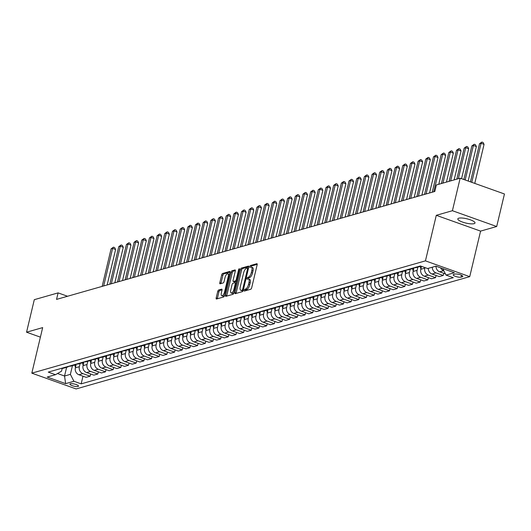 <?xml version="1.0" encoding="UTF-8"?>
<svg xmlns="http://www.w3.org/2000/svg" width="531" height="531" viewBox="0 0 531 531"><rect width="100%" height="100%" fill="white"/><g stroke="black" fill="none" stroke-linecap="round" stroke-linejoin="round"><path stroke-width="0.8" d="M244.154 290.298A0.949 0.372 -70.4 0 0 244.253 291.068A0.949 0.372 -70.4 0 0 244.36 291.068L250.765 289.242A1.354 0.531 -70.4 0 0 251.674 287.795L257.15 264.803A1.354 0.531 -70.4 0 0 256.997 263.701A1.354 0.531 -70.4 0 0 256.851 263.701L250.446 265.527A0.949 0.372 -70.4 0 0 249.809 266.542A0.949 0.372 -70.4 0 0 249.915 267.312A0.949 0.372 -70.4 0 0 250.021 267.312L250.851 267.08A4.334 1.693 -70.4 0 1 251.329 267.08A4.334 1.693 -70.4 0 1 251.8 270.618L251.349 272.529A4.334 1.693 -70.4 0 1 248.442 277.169L247.619 277.401A0.949 0.372 -70.4 0 0 246.981 278.417A0.949 0.372 -70.4 0 0 247.081 279.193A0.949 0.372 -70.4 0 0 247.187 279.193L248.017 278.954A4.334 1.693 -70.4 0 1 248.501 278.961A4.334 1.693 -70.4 0 1 248.973 282.492L248.515 284.41A4.334 1.693 -70.4 0 1 245.614 289.043L244.784 289.282A0.949 0.372 -70.4 0 0 244.154 290.298M248.501 278.961L249.696 279.386A4.334 1.693 -70.4 0 1 250.174 282.917L249.716 284.835A4.334 1.693 -70.4 0 1 246.809 289.475L245.986 289.707A0.949 0.372 -70.4 0 0 245.349 290.722A0.949 0.372 -70.4 0 0 245.335 290.796M257.216 264.365L251.641 265.951A0.949 0.372 -70.4 0 0 251.01 266.967A0.949 0.372 -70.4 0 0 250.99 267.047M251.329 267.08L252.53 267.505A4.334 1.693 -70.4 0 1 253.002 271.042L252.544 272.954A4.334 1.693 -70.4 0 1 249.643 277.594L248.813 277.832A0.949 0.372 -70.4 0 0 248.176 278.848A0.949 0.372 -70.4 0 0 248.163 278.928M474.083 223.664A8.835 2.19 -166.6 0 0 475.013 222.98A8.835 2.19 -166.6 0 0 468.687 219.276A8.835 2.19 -166.6 0 0 458.757 218.201A8.835 2.19 -166.6 0 0 457.822 218.885A8.835 2.19 -166.6 0 0 464.154 222.595A8.835 2.19 -166.6 0 0 474.083 223.664M78.03 386.475A4.421 1.095 -166.6 0 0 78.495 386.13A4.421 1.095 -166.6 0 0 75.329 384.278A4.421 1.095 -166.6 0 0 70.371 383.74A4.421 1.095 -166.6 0 0 69.9 384.086A4.421 1.095 -166.6 0 0 73.066 385.937A4.421 1.095 -166.6 0 0 78.03 386.475M218.646 290.012A1.354 0.531 -70.4 0 0 217.737 291.466L216.197 297.911A1.354 0.531 -70.4 0 0 216.349 299.019A1.354 0.531 -70.4 0 0 216.495 299.019L223.611 296.988A1.354 0.531 -70.4 0 0 224.52 295.541L229.996 272.549A1.354 0.531 -70.4 0 0 229.843 271.447A1.354 0.531 -70.4 0 0 229.697 271.447L222.582 273.472A1.354 0.531 -70.4 0 0 221.679 274.925L219.821 282.718A1.354 0.531 -70.4 0 0 219.967 283.82A1.354 0.531 -70.4 0 0 220.119 283.82L223.159 282.95A1.354 0.531 -70.4 0 0 224.069 281.503L224.991 277.64A3.624 1.414 -70.4 0 1 227.819 273.764A3.624 1.414 -70.4 0 1 228.217 276.717L224.606 291.851A3.624 1.414 -70.4 0 1 221.779 295.727A3.624 1.414 -70.4 0 1 221.387 292.773L221.985 290.251A1.354 0.531 -70.4 0 0 221.839 289.149A1.354 0.531 -70.4 0 0 221.686 289.143L218.646 290.012L219.841 290.444A1.354 0.531 -70.4 0 0 218.931 291.891L217.398 298.342A1.354 0.531 -70.4 0 0 217.325 298.78M42.672 327.607L26.55 332.207L34.303 299.676L58.098 292.886L56.545 299.398L434.816 191.479L436.363 184.974L460.158 178.19L452.412 210.714L436.29 215.314L425.444 260.86L31.82 373.154L42.672 327.607M234.948 292.568A1.354 0.531 -70.4 0 0 235.094 293.67A1.354 0.531 -70.4 0 0 235.246 293.67L242.355 291.645A1.354 0.531 -70.4 0 0 243.264 290.191L248.74 267.206A1.354 0.531 -70.4 0 0 248.594 266.097A1.354 0.531 -70.4 0 0 248.442 266.097L241.326 268.128A1.354 0.531 -70.4 0 0 240.424 269.575L234.948 292.568L236.142 292.993A1.354 0.531 -70.4 0 0 236.076 293.437M232.983 294.313L225.867 296.344A1.354 0.531 -70.4 0 1 225.721 296.344A1.354 0.531 -70.4 0 1 225.569 295.243L231.051 272.25A1.354 0.531 -70.4 0 1 231.954 270.803L235.001 269.934A1.354 0.531 -70.4 0 1 235.153 269.934A1.354 0.531 -70.4 0 1 235.299 271.036L233.076 280.361A1.354 0.531 -70.4 0 0 233.222 281.463A1.354 0.531 -70.4 0 0 233.375 281.463L235.392 280.892A1.354 0.531 -70.4 0 0 236.302 279.439L238.611 269.735A0.949 0.372 -70.4 0 1 239.355 268.719A0.949 0.372 -70.4 0 1 239.461 269.496L233.892 292.866A1.354 0.531 -70.4 0 1 232.983 294.313M454.961 274.102L453.607 274.487A4.281 1.062 -166.6 0 0 453.155 274.819A4.281 1.062 -166.6 0 0 456.222 276.618A4.281 1.062 -166.6 0 0 461.034 277.136L462.382 276.751A4.281 1.062 -166.6 0 0 462.833 276.419A4.281 1.062 -166.6 0 0 459.766 274.62A4.281 1.062 -166.6 0 0 454.961 274.102M425.444 260.86L469.729 276.651L76.106 388.944L31.82 373.154M82.989 376.207L81.17 383.853L453.301 277.686L446.06 275.104L454.35 272.742L435.911 266.17L427.621 268.533L420.379 265.951L48.255 372.112L55.496 374.694L61.523 371.196L62.173 368.448M81.17 383.853L73.928 381.271L65.638 383.634L47.206 377.063L55.496 374.694M436.29 215.314L480.582 231.111L496.697 226.511L452.412 210.714M496.697 226.511L504.45 193.981L460.158 178.19M26.55 332.207L40.396 337.145M480.582 231.111L469.729 276.651M67.543 296.258L58.098 292.886M66.621 367.319L64.543 376.021L70.377 374.355L72.455 365.653M90.668 374.016L90.144 376.194L86.155 377.335L78.913 374.753A5.522 4.898 -105.9 0 1 75.369 367.837L76.198 364.339M90.144 376.194L82.902 373.612A5.522 4.898 -105.9 0 1 79.358 366.702L80.128 363.463M98.341 371.826L97.823 374.003L93.834 375.145L86.593 372.563A5.522 4.898 -105.9 0 1 83.042 365.653L83.878 362.149M97.823 374.003L90.582 371.421A5.522 4.898 -105.9 0 1 87.031 364.512L87.807 361.272M106.021 369.636L105.496 371.819L101.507 372.954L94.266 370.372A5.522 4.898 -105.9 0 1 90.715 363.463L91.551 359.958M105.496 371.819L98.255 369.231A5.522 4.898 -105.9 0 1 94.71 362.321L95.48 359.082M113.694 367.445L113.176 369.629L109.18 370.764L101.939 368.182A5.522 4.898 -105.9 0 1 98.394 361.272L99.231 357.768M113.176 369.629L105.934 367.047A5.522 4.898 -105.9 0 1 102.383 360.131L103.153 356.898M121.373 365.255L120.849 367.439L116.86 368.574L109.618 365.992A5.522 4.898 -105.9 0 1 106.067 359.082L106.904 355.584M120.849 367.439L113.607 364.857A5.522 4.898 -105.9 0 1 110.063 357.94L110.833 354.708M129.046 363.065L128.529 365.248L124.533 366.383L117.291 363.801A5.522 4.898 -105.9 0 1 113.747 356.892L114.577 353.394M128.529 365.248L121.287 362.666A5.522 4.898 -105.9 0 1 117.736 355.75L118.506 352.518M136.719 360.874L136.201 363.058L132.212 364.193L124.971 361.611A5.522 4.898 -105.9 0 1 121.42 354.701L122.256 351.203M136.201 363.058L128.96 360.476A5.522 4.898 -105.9 0 1 125.416 353.56L126.186 350.327M144.399 358.69L143.881 360.868L139.885 362.003L132.644 359.421A5.522 4.898 -105.9 0 1 129.099 352.511L129.929 349.013M143.881 360.868L136.64 358.286A5.522 4.898 -105.9 0 1 133.089 351.369L133.858 348.137M152.072 356.5L151.554 358.677L147.565 359.819L140.323 357.237A5.522 4.898 -105.9 0 1 136.772 350.321L137.609 346.823M151.554 358.677L144.313 356.095A5.522 4.898 -105.9 0 1 140.768 349.186L141.538 345.947M159.751 354.31L159.234 356.487L155.238 357.628L147.996 355.047A5.522 4.898 -105.9 0 1 144.452 348.13L145.282 344.632M159.234 356.487L151.992 353.905A5.522 4.898 -105.9 0 1 148.441 346.995L149.211 343.756M167.424 352.119L166.907 354.296L162.917 355.438L155.676 352.856A5.522 4.898 -105.9 0 1 152.125 345.94L152.961 342.442M166.907 354.296L159.665 351.714A5.522 4.898 -105.9 0 1 156.114 344.805L156.891 341.566M175.104 349.929L174.58 352.106L170.59 353.248L163.349 350.666A5.522 4.898 -105.9 0 1 159.804 343.749L160.634 340.252M174.58 352.106L167.338 349.524A5.522 4.898 -105.9 0 1 163.794 342.614L164.564 339.375M182.777 347.739L182.259 349.916L178.27 351.057L171.028 348.475A5.522 4.898 -105.9 0 1 167.477 341.559L168.314 338.061M182.259 349.916L175.018 347.334A5.522 4.898 -105.9 0 1 171.467 340.424L172.236 337.185M190.456 345.548L189.932 347.725L185.943 348.867L178.701 346.285A5.522 4.898 -105.9 0 1 175.15 339.375L175.987 335.871M189.932 347.725L182.691 345.143A5.522 4.898 -105.9 0 1 179.146 338.234L179.916 334.995M198.129 343.358L197.612 345.542L193.616 346.677L186.374 344.095A5.522 4.898 -105.9 0 1 182.83 337.185L183.66 333.68M197.612 345.542L190.37 342.953A5.522 4.898 -105.9 0 1 186.819 336.043L187.589 332.811M205.809 341.167L205.285 343.351L201.295 344.486L194.054 341.904A5.522 4.898 -105.9 0 1 190.503 334.995L191.339 331.49M205.285 343.351L198.043 340.769A5.522 4.898 -105.9 0 1 194.499 333.853L195.269 330.621M213.482 338.977L212.964 341.161L208.968 342.296L201.727 339.714A5.522 4.898 -105.9 0 1 198.182 332.804L199.012 329.306M212.964 341.161L205.723 338.579A5.522 4.898 -105.9 0 1 202.172 331.663L202.942 328.43M221.155 336.787L220.637 338.97L216.648 340.105L209.406 337.524A5.522 4.898 -105.9 0 1 205.855 330.614L206.692 327.116M220.637 338.97L213.396 336.388A5.522 4.898 -105.9 0 1 209.851 329.472L210.621 326.24M228.834 334.596L228.317 336.78L224.321 337.915L217.079 335.333A5.522 4.898 -105.9 0 1 213.535 328.423L214.365 324.926M228.317 336.78L221.075 334.198A5.522 4.898 -105.9 0 1 217.524 327.282L218.294 324.049M236.507 332.413L235.99 334.59L232.001 335.731L224.759 333.143A5.522 4.898 -105.9 0 1 221.208 326.233L222.044 322.735M235.99 334.59L228.748 332.008A5.522 4.898 -105.9 0 1 225.197 325.098L225.974 321.859M244.187 330.222L243.669 332.399L239.673 333.541L232.432 330.959A5.522 4.898 -105.9 0 1 228.888 324.043L229.717 320.545M243.669 332.399L236.421 329.817A5.522 4.898 -105.9 0 1 232.877 322.908L233.647 319.669M251.86 328.032L251.342 330.209L247.353 331.351L240.112 328.769A5.522 4.898 -105.9 0 1 236.56 321.852L237.397 318.354M251.342 330.209L244.101 327.627A5.522 4.898 -105.9 0 1 240.55 320.717L241.326 317.478M259.54 325.842L259.015 328.019L255.026 329.16L247.785 326.578A5.522 4.898 -105.9 0 1 244.233 319.662L245.07 316.164M259.015 328.019L251.774 325.437A5.522 4.898 -105.9 0 1 248.229 318.527L248.999 315.288M267.212 323.651L266.695 325.828L262.706 326.97L255.457 324.388A5.522 4.898 -105.9 0 1 251.913 317.472L252.749 313.974M266.695 325.828L259.453 323.246A5.522 4.898 -105.9 0 1 255.902 316.337L256.672 313.098M274.892 321.461L274.368 323.638L270.379 324.78L263.137 322.198A5.522 4.898 -105.9 0 1 259.586 315.288L260.422 311.783M274.368 323.638L267.126 321.056A5.522 4.898 -105.9 0 1 263.582 314.146L264.352 310.907M282.565 319.27L282.047 321.447L278.052 322.589L270.81 320.007A5.522 4.898 -105.9 0 1 267.266 313.098L268.095 309.593M282.047 321.447L274.806 318.865A5.522 4.898 -105.9 0 1 271.255 311.956L272.025 308.717M290.238 317.08L289.72 319.264L285.731 320.399L278.49 317.817A5.522 4.898 -105.9 0 1 274.939 310.907L275.775 307.403M289.72 319.264L282.479 316.675A5.522 4.898 -105.9 0 1 278.934 309.765L279.704 306.533M297.918 314.89L297.4 317.073L293.404 318.208L286.163 315.626A5.522 4.898 -105.9 0 1 282.618 308.717L283.448 305.219M297.4 317.073L290.158 314.491A5.522 4.898 -105.9 0 1 286.607 307.575L287.377 304.343M305.59 312.699L305.073 314.883L301.084 316.018L293.842 313.436A5.522 4.898 -105.9 0 1 290.291 306.526L291.127 303.028M305.073 314.883L297.831 312.301A5.522 4.898 -105.9 0 1 294.287 305.385L295.057 302.152M313.27 310.509L312.752 312.693L308.757 313.828L301.515 311.246A5.522 4.898 -105.9 0 1 297.971 304.336L298.8 300.838M312.752 312.693L305.511 310.111A5.522 4.898 -105.9 0 1 301.96 303.194L302.73 299.962M320.943 308.319L320.425 310.502L316.436 311.637L309.195 309.055A5.522 4.898 -105.9 0 1 305.644 302.146L306.48 298.648M320.425 310.502L313.184 307.92A5.522 4.898 -105.9 0 1 309.633 301.004L310.409 297.772M328.623 306.135L328.105 308.312L324.109 309.454L316.868 306.865A5.522 4.898 -105.9 0 1 313.323 299.955L314.153 296.457M328.105 308.312L320.857 305.73A5.522 4.898 -105.9 0 1 317.312 298.82L318.082 295.581M336.296 303.944L335.778 306.121L331.789 307.263L324.547 304.681A5.522 4.898 -105.9 0 1 320.996 297.765L321.832 294.267M335.778 306.121L328.536 303.54A5.522 4.898 -105.9 0 1 324.985 296.63L325.762 293.391M343.975 301.754L343.451 303.931L339.462 305.073L332.22 302.491A5.522 4.898 -105.9 0 1 328.669 295.575L329.505 292.077M343.451 303.931L336.209 301.349A5.522 4.898 -105.9 0 1 332.665 294.44L333.435 291.2M351.648 299.564L351.13 301.741L347.141 302.882L339.893 300.3A5.522 4.898 -105.9 0 1 336.349 293.384L337.185 289.886M351.13 301.741L343.889 299.159A5.522 4.898 -105.9 0 1 340.338 292.249L341.108 289.01M359.328 297.373L358.803 299.55L354.814 300.692L347.573 298.11A5.522 4.898 -105.9 0 1 344.022 291.194L344.858 287.696M358.803 299.55L351.562 296.968A5.522 4.898 -105.9 0 1 348.017 290.059L348.787 286.82M367.001 295.183L366.483 297.36L362.487 298.502L355.246 295.92A5.522 4.898 -105.9 0 1 351.701 289.01L352.531 285.505M366.483 297.36L359.241 294.778A5.522 4.898 -105.9 0 1 355.69 287.868L356.46 284.629M374.674 292.993L374.156 295.17L370.167 296.311L362.925 293.729A5.522 4.898 -105.9 0 1 359.374 286.82L360.21 283.315M374.156 295.17L366.914 292.588A5.522 4.898 -105.9 0 1 363.37 285.678L364.14 282.439M382.353 290.802L381.835 292.986L377.84 294.121L370.598 291.539A5.522 4.898 -105.9 0 1 367.054 284.629L367.883 281.125M381.835 292.986L374.594 290.404A5.522 4.898 -105.9 0 1 371.043 283.488L371.813 280.255M390.026 288.612L389.508 290.796L385.519 291.931L378.278 289.349A5.522 4.898 -105.9 0 1 374.727 282.439L375.563 278.941M389.508 290.796L382.267 288.214A5.522 4.898 -105.9 0 1 378.722 281.297L379.492 278.065M397.706 286.421L397.188 288.605L393.192 289.74L385.951 287.158A5.522 4.898 -105.9 0 1 382.406 280.249L383.236 276.751M397.188 288.605L389.946 286.023A5.522 4.898 -105.9 0 1 386.395 279.107L387.165 275.874M405.379 284.231L404.861 286.415L400.872 287.55L393.63 284.968A5.522 4.898 -105.9 0 1 390.079 278.058L390.916 274.56M404.861 286.415L397.619 283.833A5.522 4.898 -105.9 0 1 394.068 276.916L394.845 273.684M413.058 282.047L412.534 284.224L408.545 285.359L401.303 282.777A5.522 4.898 -105.9 0 1 397.759 275.868L398.589 272.37M412.534 284.224L405.292 281.642A5.522 4.898 -105.9 0 1 401.748 274.726L402.518 271.494M420.731 279.857L420.213 282.034L416.224 283.176L408.983 280.587A5.522 4.898 -105.9 0 1 405.432 273.677L406.268 270.179M420.213 282.034L412.972 279.452A5.522 4.898 -105.9 0 1 409.421 272.542L410.191 269.303M428.411 277.667L427.886 279.844L423.897 280.985L416.656 278.403A5.522 4.898 -105.9 0 1 413.105 271.487L413.941 267.989M427.886 279.844L420.645 277.262A5.522 4.898 -105.9 0 1 417.1 270.352L417.87 267.113M436.084 275.476L435.566 277.653L431.57 278.795L424.329 276.213A5.522 4.898 -105.9 0 1 420.784 269.297L421.488 266.343M435.566 277.653L428.325 275.071A5.522 4.898 -105.9 0 1 424.773 268.162L424.919 267.564M57.527 373.519L64.543 376.021L65.638 383.634M446.06 275.104L442.715 268.593M443.816 270.744L443.677 270.691A5.522 4.898 -105.9 0 1 440.591 267.836M443.763 273.286L443.239 275.463L435.997 272.881A5.522 4.898 -105.9 0 1 432.294 267.199M428.305 268.341A5.522 4.898 -105.9 0 0 432.008 274.023L439.25 276.605L443.239 275.463M445.429 273.877L439.681 271.832A5.522 4.898 -105.9 0 1 435.978 266.19M420.983 266.164A5.522 4.898 -105.9 0 1 420.32 266.416A5.522 4.898 -105.9 0 1 418.382 266.522M420.32 266.416L416.331 267.551A5.522 4.898 -105.9 0 1 414.392 267.657M414.346 267.67A5.522 4.898 -105.9 0 1 412.647 268.606A5.522 4.898 -105.9 0 1 410.709 268.713M412.647 268.606L408.651 269.741A5.522 4.898 -105.9 0 1 406.713 269.848M406.673 269.861A5.522 4.898 -105.9 0 1 404.967 270.797A5.522 4.898 -105.9 0 1 403.029 270.903M404.967 270.797L400.978 271.932A5.522 4.898 -105.9 0 1 399.04 272.038M398.993 272.051A5.522 4.898 -105.9 0 1 397.294 272.987A5.522 4.898 -105.9 0 1 395.356 273.093M397.294 272.987L393.298 274.122A5.522 4.898 -105.9 0 1 391.36 274.228M391.32 274.242A5.522 4.898 -105.9 0 1 389.615 275.171A5.522 4.898 -105.9 0 1 387.676 275.277M389.615 275.171L385.625 276.312A5.522 4.898 -105.9 0 1 383.687 276.419M383.641 276.432A5.522 4.898 -105.9 0 1 381.942 277.361A5.522 4.898 -105.9 0 1 380.004 277.467M381.942 277.361L377.946 278.503A5.522 4.898 -105.9 0 1 376.014 278.609M375.968 278.622A5.522 4.898 -105.9 0 1 374.262 279.552A5.522 4.898 -105.9 0 1 372.324 279.658M374.262 279.552L370.273 280.693A5.522 4.898 -105.9 0 1 368.335 280.799M368.288 280.813A5.522 4.898 -105.9 0 1 366.589 281.742A5.522 4.898 -105.9 0 1 364.651 281.848M366.589 281.742L362.6 282.884A5.522 4.898 -105.9 0 1 360.662 282.99M360.615 283.003A5.522 4.898 -105.9 0 1 358.91 283.932A5.522 4.898 -105.9 0 1 356.978 284.039M358.91 283.932L354.92 285.074A5.522 4.898 -105.9 0 1 352.982 285.18M352.936 285.193A5.522 4.898 -105.9 0 1 351.237 286.123A5.522 4.898 -105.9 0 1 349.298 286.229M351.237 286.123L347.247 287.264A5.522 4.898 -105.9 0 1 345.309 287.371M345.263 287.384A5.522 4.898 -105.9 0 1 343.564 288.313A5.522 4.898 -105.9 0 1 341.625 288.419M343.564 288.313L339.568 289.448A5.522 4.898 -105.9 0 1 337.63 289.561M337.59 289.568A5.522 4.898 -105.9 0 1 335.884 290.503A5.522 4.898 -105.9 0 1 333.946 290.61M335.884 290.503L331.895 291.638A5.522 4.898 -105.9 0 1 329.957 291.745M329.91 291.758A5.522 4.898 -105.9 0 1 328.211 292.694A5.522 4.898 -105.9 0 1 326.273 292.8M328.211 292.694L324.215 293.829A5.522 4.898 -105.9 0 1 322.277 293.935M322.237 293.948A5.522 4.898 -105.9 0 1 320.532 294.884A5.522 4.898 -105.9 0 1 318.593 294.99M320.532 294.884L316.542 296.019A5.522 4.898 -105.9 0 1 314.604 296.125M314.558 296.139A5.522 4.898 -105.9 0 1 312.859 297.075A5.522 4.898 -105.9 0 1 310.92 297.181M312.859 297.075L308.863 298.21A5.522 4.898 -105.9 0 1 306.925 298.316M306.885 298.329A5.522 4.898 -105.9 0 1 305.179 299.258A5.522 4.898 -105.9 0 1 303.241 299.371M305.179 299.258L301.19 300.4A5.522 4.898 -105.9 0 1 299.252 300.506M299.205 300.519A5.522 4.898 -105.9 0 1 297.506 301.449A5.522 4.898 -105.9 0 1 295.568 301.555M297.506 301.449L293.51 302.59A5.522 4.898 -105.9 0 1 291.579 302.697M291.532 302.71A5.522 4.898 -105.9 0 1 289.826 303.639A5.522 4.898 -105.9 0 1 287.888 303.745M289.826 303.639L285.837 304.781A5.522 4.898 -105.9 0 1 283.899 304.887M283.853 304.9A5.522 4.898 -105.9 0 1 282.153 305.829A5.522 4.898 -105.9 0 1 280.215 305.936M282.153 305.829L278.164 306.971A5.522 4.898 -105.9 0 1 276.226 307.077M276.18 307.091A5.522 4.898 -105.9 0 1 274.474 308.02A5.522 4.898 -105.9 0 1 272.542 308.126M274.474 308.02L270.485 309.161A5.522 4.898 -105.9 0 1 268.547 309.268M268.5 309.281A5.522 4.898 -105.9 0 1 266.801 310.21A5.522 4.898 -105.9 0 1 264.863 310.316M266.801 310.21L262.812 311.352A5.522 4.898 -105.9 0 1 260.874 311.458M260.827 311.471A5.522 4.898 -105.9 0 1 259.128 312.401A5.522 4.898 -105.9 0 1 257.19 312.507M259.128 312.401L255.132 313.542A5.522 4.898 -105.9 0 1 253.194 313.648M253.154 313.655A5.522 4.898 -105.9 0 1 251.448 314.591A5.522 4.898 -105.9 0 1 249.51 314.697M251.448 314.591L247.459 315.726A5.522 4.898 -105.9 0 1 245.521 315.832M245.475 315.845A5.522 4.898 -105.9 0 1 243.775 316.781A5.522 4.898 -105.9 0 1 241.837 316.888M243.775 316.781L239.78 317.916A5.522 4.898 -105.9 0 1 237.842 318.023M237.802 318.036A5.522 4.898 -105.9 0 1 236.096 318.972A5.522 4.898 -105.9 0 1 234.158 319.078M236.096 318.972L232.107 320.107A5.522 4.898 -105.9 0 1 230.169 320.213M230.122 320.226A5.522 4.898 -105.9 0 1 228.423 321.162A5.522 4.898 -105.9 0 1 226.485 321.268M228.423 321.162L224.427 322.297A5.522 4.898 -105.9 0 1 222.496 322.403M222.449 322.417A5.522 4.898 -105.9 0 1 220.743 323.352A5.522 4.898 -105.9 0 1 218.805 323.459M220.743 323.352L216.754 324.487A5.522 4.898 -105.9 0 1 214.816 324.594M214.77 324.607A5.522 4.898 -105.9 0 1 213.07 325.536A5.522 4.898 -105.9 0 1 211.132 325.649M213.07 325.536L209.081 326.678A5.522 4.898 -105.9 0 1 207.143 326.784M207.097 326.797A5.522 4.898 -105.9 0 1 205.391 327.727A5.522 4.898 -105.9 0 1 203.459 327.833M205.391 327.727L201.402 328.868A5.522 4.898 -105.9 0 1 199.464 328.974M199.417 328.988A5.522 4.898 -105.9 0 1 197.718 329.917A5.522 4.898 -105.9 0 1 195.78 330.023M197.718 329.917L193.729 331.059A5.522 4.898 -105.9 0 1 191.791 331.165M191.744 331.178A5.522 4.898 -105.9 0 1 190.045 332.107A5.522 4.898 -105.9 0 1 188.107 332.214M190.045 332.107L186.049 333.249A5.522 4.898 -105.9 0 1 184.111 333.355M184.071 333.368A5.522 4.898 -105.9 0 1 182.365 334.298A5.522 4.898 -105.9 0 1 180.427 334.404M182.365 334.298L178.376 335.439A5.522 4.898 -105.9 0 1 176.438 335.546M176.392 335.559A5.522 4.898 -105.9 0 1 174.692 336.488A5.522 4.898 -105.9 0 1 172.754 336.594M174.692 336.488L170.697 337.63A5.522 4.898 -105.9 0 1 168.758 337.736M168.719 337.749A5.522 4.898 -105.9 0 1 167.013 338.678A5.522 4.898 -105.9 0 1 165.075 338.785M167.013 338.678L163.024 339.82A5.522 4.898 -105.9 0 1 161.085 339.926M161.039 339.933A5.522 4.898 -105.9 0 1 159.34 340.869A5.522 4.898 -105.9 0 1 157.402 340.975M159.34 340.869L155.344 342.004A5.522 4.898 -105.9 0 1 153.406 342.11M153.366 342.123A5.522 4.898 -105.9 0 1 151.66 343.059A5.522 4.898 -105.9 0 1 149.722 343.165M151.66 343.059L147.671 344.194A5.522 4.898 -105.9 0 1 145.733 344.3M145.686 344.314A5.522 4.898 -105.9 0 1 143.987 345.25A5.522 4.898 -105.9 0 1 142.049 345.356M143.987 345.25L139.992 346.385A5.522 4.898 -105.9 0 1 138.06 346.491M138.014 346.504A5.522 4.898 -105.9 0 1 136.308 347.44A5.522 4.898 -105.9 0 1 134.37 347.546M136.308 347.44L132.319 348.575A5.522 4.898 -105.9 0 1 130.38 348.681M130.334 348.694A5.522 4.898 -105.9 0 1 128.635 349.63A5.522 4.898 -105.9 0 1 126.697 349.737M128.635 349.63L124.646 350.765A5.522 4.898 -105.9 0 1 122.707 350.872M122.661 350.885A5.522 4.898 -105.9 0 1 120.955 351.814A5.522 4.898 -105.9 0 1 119.024 351.92M120.955 351.814L116.966 352.956A5.522 4.898 -105.9 0 1 115.028 353.062M114.981 353.075A5.522 4.898 -105.9 0 1 113.282 354.004A5.522 4.898 -105.9 0 1 111.344 354.111M113.282 354.004L109.293 355.146A5.522 4.898 -105.9 0 1 107.355 355.252M107.308 355.266A5.522 4.898 -105.9 0 1 105.609 356.195A5.522 4.898 -105.9 0 1 103.671 356.301M105.609 356.195L101.613 357.336A5.522 4.898 -105.9 0 1 99.675 357.443M99.636 357.456A5.522 4.898 -105.9 0 1 97.93 358.385A5.522 4.898 -105.9 0 1 95.992 358.491M97.93 358.385L93.941 359.527A5.522 4.898 -105.9 0 1 92.002 359.633M91.956 359.646A5.522 4.898 -105.9 0 1 90.257 360.576A5.522 4.898 -105.9 0 1 88.319 360.682M90.257 360.576L86.261 361.717A5.522 4.898 -105.9 0 1 84.323 361.823M84.283 361.837A5.522 4.898 -105.9 0 1 82.577 362.766A5.522 4.898 -105.9 0 1 80.639 362.872M82.577 362.766L78.588 363.908A5.522 4.898 -105.9 0 1 76.65 364.014M76.603 364.027A5.522 4.898 -105.9 0 1 74.904 364.956A5.522 4.898 -105.9 0 1 72.966 365.062M74.904 364.956L70.908 366.091A5.522 4.898 -105.9 0 1 68.97 366.204M68.93 366.211A5.522 4.898 -105.9 0 1 67.225 367.147A5.522 4.898 -105.9 0 1 65.286 367.253M67.225 367.147L63.235 368.282A5.522 4.898 -105.9 0 1 61.297 368.388M70.377 374.355L73.928 381.271M248.807 266.761L242.528 268.553A1.354 0.531 -70.4 0 0 241.618 270L236.142 292.993M242.116 290.045A0.949 0.372 -70.4 0 0 242.753 289.03L247.559 268.852A0.949 0.372 -70.4 0 0 247.459 268.075A0.949 0.372 -70.4 0 0 247.353 268.075L246.477 268.328A4.334 1.693 -70.4 0 0 243.576 272.961L240.291 286.753A4.334 1.693 -70.4 0 0 240.762 290.291A4.334 1.693 -70.4 0 0 241.247 290.291L243.198 290.43M240.762 290.291L241.957 290.716A4.334 1.693 -70.4 0 0 242.441 290.716L241.247 290.291M243.171 290.51L242.441 290.716M235.366 270.598L233.155 271.228A1.354 0.531 -70.4 0 0 232.246 272.675L226.77 295.667A1.354 0.531 -70.4 0 0 226.697 296.106M234.304 281.795A1.354 0.531 -70.4 0 0 234.423 281.895A1.354 0.531 -70.4 0 0 234.576 281.895L236.594 281.317A1.354 0.531 -70.4 0 0 236.647 281.297M230.773 290.039A3.624 1.414 -70.4 0 0 231.164 292.993A3.624 1.414 -70.4 0 0 233.998 289.116L235.266 283.786A1.354 0.531 -70.4 0 0 235.12 282.678A1.354 0.531 -70.4 0 0 234.967 282.678L232.95 283.255A1.354 0.531 -70.4 0 0 232.04 284.702L230.773 290.039M231.164 292.993L232.366 293.417A3.624 1.414 -70.4 0 0 234.032 292.269M235.12 282.678L236.222 283.076A1.354 0.531 -70.4 0 0 236.169 283.103L235.24 282.777M222.051 289.807L219.841 290.444M221.779 295.727L222.974 296.152A3.624 1.414 -70.4 0 0 224.646 295.004M229.472 274.733A3.624 1.414 -70.4 0 0 229.014 274.188L227.819 273.764M230.062 272.111L223.783 273.903A1.354 0.531 -70.4 0 0 222.874 275.35L221.015 283.142A1.354 0.531 -70.4 0 0 220.949 283.581M474.76 183.394L484.06 144.366L481.066 143.297L479.533 143.735L470.453 181.854M471.767 182.325L481.066 143.297L481.909 142.056L483.104 142.481L484.06 144.366M479.533 143.735L481.909 142.056M468.169 181.044L476.387 146.556L473.393 145.487L471.86 145.925L463.855 179.505M465.176 179.976L473.393 145.487L474.229 144.246L475.431 144.671L476.387 146.556M471.86 145.925L474.229 144.246M461.572 178.688L468.707 148.74L465.714 147.678L464.18 148.116L456.786 179.153M458.319 178.715L465.714 147.678L466.557 146.437L467.751 146.861L468.707 148.74M464.18 148.116L466.557 146.437M420.891 268.845L420.174 266.456M454.131 179.909L461.034 150.93L458.041 149.868L456.507 150.306L449.113 181.343M450.646 180.905L458.041 149.868L458.877 148.627L460.078 149.052L461.034 150.93M456.507 150.306L458.877 148.627M413.218 271.036L412.501 268.646M446.452 182.1L453.355 153.12L450.361 152.058L448.828 152.497L441.434 183.527M413.629 268.188L413.775 268.686M442.967 183.089L450.361 152.058L451.204 150.817L452.399 151.242L453.355 153.12M448.828 152.497L451.204 150.817M405.538 273.226L404.821 270.837M438.779 184.29L445.682 155.311L442.688 154.242L441.155 154.68L432.207 192.229M405.95 270.379L406.102 270.876M433.747 191.791L442.688 154.242L443.531 153.008L444.726 153.432L445.682 155.311M441.155 154.68L443.531 153.008M397.865 275.416L397.148 273.027M429.552 192.985L438.002 157.501L435.015 156.433L433.475 156.871L424.534 194.412M398.277 272.569L398.423 273.067M426.068 193.974L435.015 156.433L435.851 155.198L437.046 155.623L438.002 157.501M433.475 156.871L435.851 155.198M390.185 277.607L389.469 275.217M421.873 195.176L430.329 159.692L427.336 158.623L425.802 159.061L416.855 196.603M390.597 274.759L390.75 275.25M418.395 196.165L427.336 158.623L428.178 157.382L429.373 157.813L430.329 159.692M425.802 159.061L428.178 157.382M382.512 279.797L381.796 277.408M414.2 197.366L422.649 161.882L419.663 160.813L418.123 161.251L409.182 198.793M382.924 276.95L383.07 277.441M410.715 198.355L419.663 160.813L420.499 159.572L421.7 160.004L422.649 161.882M418.123 161.251L420.499 159.572M374.833 281.981L374.116 279.598M406.527 199.55L414.976 164.072L411.983 163.004L410.45 163.442L401.502 200.983M375.244 279.14L375.397 279.631M403.042 200.545L411.983 163.004L412.826 161.763L414.021 162.194L414.976 164.072M410.45 163.442L412.826 161.763M367.16 284.171L366.443 281.782M398.847 201.74L407.304 166.263L404.31 165.194L402.77 165.632L393.829 203.174M367.571 281.324L367.717 281.822M395.363 202.736L404.31 165.194L405.146 163.953L406.348 164.384L407.304 166.263M402.77 165.632L405.146 163.953M359.487 286.362L358.764 283.972M391.174 203.931L399.624 168.453L396.63 167.384L395.097 167.823L386.156 205.364M359.892 283.514L360.045 284.012M387.69 204.926L396.63 167.384L397.473 166.143L398.668 166.568L399.624 168.453M395.097 167.823L397.473 166.143M351.807 288.552L351.091 286.163M383.495 206.121L391.951 170.643L388.957 169.575L387.424 170.013L378.477 207.555M352.219 285.705L352.365 286.202M380.01 207.117L388.957 169.575L389.794 168.334L390.995 168.758L391.951 170.643M387.424 170.013L389.794 168.334M344.134 290.742L343.411 288.353M375.822 208.311L384.271 172.834L381.278 171.765L379.745 172.203L370.804 209.745M344.546 287.895L344.692 288.393M372.337 209.307L381.278 171.765L382.121 170.524L383.316 170.949L384.271 172.834M379.745 172.203L382.121 170.524M336.455 292.933L335.738 290.543M368.142 210.502L376.598 175.018L373.605 173.956L372.072 174.394L363.124 211.935M336.866 290.085L337.019 290.583M364.658 211.497L373.605 173.956L374.448 172.714L375.643 173.139L376.598 175.018M372.072 174.394L374.448 172.714M328.782 295.123L328.065 292.734M360.469 212.692L368.919 177.208L365.925 176.146L364.392 176.584L355.451 214.126M329.193 292.276L329.339 292.773M356.985 213.688L365.925 176.146L366.768 174.905L367.963 175.33L368.919 177.208M364.392 176.584L366.768 174.905M321.102 297.314L320.385 294.924M352.79 214.882L361.246 179.398L358.252 178.336L356.719 178.768L347.772 216.316M321.514 294.466L321.667 294.964M349.312 215.878L358.252 178.336L359.095 177.095L360.29 177.52L361.246 179.398M356.719 178.768L359.095 177.095M313.429 299.504L312.713 297.114M345.117 217.073L353.566 181.589L350.579 180.52L349.04 180.958L340.099 218.506M313.841 296.656L313.987 297.154M341.632 218.068L350.579 180.52L351.416 179.286L352.611 179.71L353.566 181.589M349.04 180.958L351.416 179.286M305.75 301.694L305.033 299.305M337.437 219.263L345.893 183.779L342.9 182.71L341.367 183.149L332.419 220.69M306.161 298.847L306.314 299.345M333.959 220.252L342.9 182.71L343.743 181.476L344.938 181.901L345.893 183.779M341.367 183.149L343.743 181.476M298.077 303.885L297.36 301.495M329.764 221.454L338.22 185.969L335.227 184.901L333.687 185.339L324.746 222.881M298.488 301.037L298.634 301.528M326.28 222.443L335.227 184.901L336.063 183.66L337.265 184.091L338.22 185.969M333.687 185.339L336.063 183.66M290.397 306.075L289.68 303.686M322.091 223.644L330.541 188.16L327.547 187.091L326.014 187.529L317.067 225.071M290.809 303.228L290.961 303.719M318.607 224.633L327.547 187.091L328.39 185.85L329.585 186.281L330.541 188.16M326.014 187.529L328.39 185.85M282.724 308.259L282.007 305.876M314.412 225.828L322.868 190.35L319.874 189.282L318.334 189.72L309.394 227.261M283.136 305.418L283.282 305.909M310.927 226.823L319.874 189.282L320.711 188.04L321.912 188.472L322.868 190.35M318.334 189.72L320.711 188.04M275.051 310.449L274.328 308.06M306.739 228.018L315.188 192.541L312.195 191.472L310.662 191.91L301.721 229.452M275.456 307.602L275.609 308.099M303.254 229.014L312.195 191.472L313.038 190.231L314.233 190.656L315.188 192.541M310.662 191.91L313.038 190.231M267.372 312.64L266.655 310.25M299.059 230.208L307.515 194.731L304.522 193.662L302.989 194.1L294.041 231.642M267.783 309.792L267.936 310.29M295.575 231.204L304.522 193.662L305.358 192.421L306.56 192.846L307.515 194.731M302.989 194.1L305.358 192.421M259.699 314.83L258.975 312.44M291.386 232.399L299.836 196.921L296.842 195.853L295.309 196.291L286.368 233.832M260.11 311.982L260.256 312.48M287.902 233.394L296.842 195.853L297.685 194.611L298.88 195.036L299.836 196.921M295.309 196.291L297.685 194.611M252.019 317.02L251.302 314.631M283.707 234.589L292.163 199.112L289.169 198.043L287.636 198.481L278.689 236.023M252.431 314.173L252.583 314.671M280.222 235.585L289.169 198.043L290.012 196.802L291.207 197.227L292.163 199.112M287.636 198.481L290.012 196.802M244.346 319.211L243.629 316.821M276.034 236.78L284.483 201.295L281.496 200.233L279.956 200.672L271.016 238.213M244.758 316.363L244.904 316.861M272.549 237.775L281.496 200.233L282.333 198.992L283.527 199.417L284.483 201.295M279.956 200.672L282.333 198.992M236.667 321.401L235.95 319.012M268.354 238.97L276.81 203.486L273.817 202.424L272.284 202.862L263.336 240.404M237.078 318.554L237.231 319.051M264.876 239.966L273.817 202.424L274.66 201.183L275.854 201.607L276.81 203.486M272.284 202.862L274.66 201.183M228.994 323.591L228.277 321.202M260.681 241.16L269.131 205.676L266.144 204.608L264.604 205.046L255.663 242.594M229.405 320.744L229.551 321.242M257.196 242.156L266.144 204.608L266.98 203.373L268.182 203.798L269.131 205.676M264.604 205.046L266.98 203.373M221.314 325.782L220.597 323.392M253.002 243.351L261.458 207.867L258.464 206.798L256.931 207.236L247.984 244.778M221.726 322.934L221.878 323.432M249.524 244.34L258.464 206.798L259.307 205.563L260.502 205.988L261.458 207.867M256.931 207.236L259.307 205.563M213.641 327.972L212.924 325.583M245.329 245.541L253.785 210.057L250.791 208.988L249.251 209.426L240.311 246.968M214.053 325.125L214.199 325.616M241.844 246.53L250.791 208.988L251.628 207.747L252.829 208.179L253.785 210.057M249.251 209.426L251.628 207.747M205.968 330.163L205.245 327.773M237.656 247.731L246.105 212.247L243.112 211.179L241.578 211.617L232.631 249.158M206.373 327.315L206.526 327.806M234.171 248.72L243.112 211.179L243.955 209.937L245.149 210.369L246.105 212.247M241.578 211.617L243.955 209.937M198.289 332.353L197.572 329.963M229.976 249.922L238.432 214.438L235.439 213.369L233.905 213.807L224.958 251.349M198.7 329.505L198.846 329.997M226.491 250.911L235.439 213.369L236.275 212.128L237.476 212.559L238.432 214.438M233.905 213.807L236.275 212.128M190.616 334.537L189.892 332.154M222.303 252.106L230.753 216.628L227.759 215.559L226.226 215.998L217.285 253.539M191.027 331.696L191.173 332.187M218.818 253.101L227.759 215.559L228.602 214.318L229.797 214.75L230.753 216.628M226.226 215.998L228.602 214.318M182.936 336.727L182.219 334.338M214.624 254.296L223.08 218.818L220.086 217.75L218.553 218.188L209.606 255.73M183.348 333.88L183.5 334.377M211.139 255.292L220.086 217.75L220.923 216.509L222.124 216.933L223.08 218.818M218.553 218.188L220.923 216.509M175.263 338.917L174.546 336.528M206.951 256.486L215.4 221.009L212.407 219.94L210.873 220.378L201.933 257.92M175.675 336.07L175.821 336.568M203.466 257.482L212.407 219.94L213.25 218.699L214.444 219.124L215.4 221.009M210.873 220.378L213.25 218.699M167.584 341.108L166.867 338.718M199.271 258.677L207.727 223.199L204.734 222.131L203.2 222.569L194.253 260.11M167.995 338.26L168.148 338.758M195.793 259.672L204.734 222.131L205.577 220.889L206.771 221.314L207.727 223.199M203.2 222.569L205.577 220.889M159.911 343.298L159.194 340.909M191.598 260.867L200.048 225.383L197.061 224.321L195.521 224.759L186.58 262.301M160.322 340.451L160.468 340.948M188.113 261.863L197.061 224.321L197.897 223.08L199.092 223.505L200.048 225.383M195.521 224.759L197.897 223.08M152.231 345.489L151.514 343.099M183.918 263.057L192.375 227.573L189.381 226.511L187.848 226.949L178.901 264.491M152.643 342.641L152.795 343.139M180.44 264.053L189.381 226.511L190.224 225.27L191.419 225.695L192.375 227.573M187.848 226.949L190.224 225.27M144.558 347.679L143.841 345.289M176.246 265.248L184.695 229.764L181.708 228.702L180.168 229.14L171.228 266.681M144.97 344.831L145.116 345.329M172.761 266.243L181.708 228.702L182.545 227.46L183.746 227.885L184.695 229.764M180.168 229.14L182.545 227.46M136.879 349.869L136.162 347.48M168.573 267.438L177.022 231.954L174.029 230.885L172.495 231.324L163.548 268.872M137.29 347.022L137.443 347.52M165.088 268.434L174.029 230.885L174.872 229.651L176.066 230.076L177.022 231.954M172.495 231.324L174.872 229.651M129.206 352.06L128.489 349.67M160.893 269.629L169.349 234.144L166.356 233.076L164.816 233.514L155.875 271.056M129.617 349.212L129.763 349.71M157.408 270.618L166.356 233.076L167.192 231.841L168.393 232.266L169.349 234.144M164.816 233.514L167.192 231.841M121.533 354.25L120.809 351.861M153.22 271.819L161.67 236.335L158.676 235.266L157.143 235.704L148.202 273.246M121.938 351.403L122.09 351.894M149.735 272.808L158.676 235.266L159.519 234.025L160.714 234.456L161.67 236.335M157.143 235.704L159.519 234.025M113.853 356.44L113.136 354.051M145.54 274.009L153.997 238.525L151.003 237.457L149.47 237.895L140.523 275.436M114.265 353.593L114.411 354.084M142.056 274.998L151.003 237.457L151.839 236.215L153.041 236.647L153.997 238.525M149.47 237.895L151.839 236.215M106.18 358.624L105.457 356.241M137.868 276.193L146.317 240.716L143.324 239.647L141.79 240.085L132.85 277.627M106.592 355.783L106.738 356.274M134.383 277.189L143.324 239.647L144.166 238.406L145.361 238.837L146.317 240.716M141.79 240.085L144.166 238.406M98.501 360.815L97.784 358.425M130.188 278.383L138.644 242.906L135.651 241.837L134.117 242.275L125.17 279.817M98.912 357.967L99.065 358.465M126.703 279.379L135.651 241.837L136.494 240.596L137.688 241.028L138.644 242.906M134.117 242.275L136.494 240.596M90.828 363.005L90.111 360.615M122.515 280.574L130.965 245.096L127.971 244.028L126.438 244.466L117.497 282.007M91.239 360.157L91.385 360.655M119.03 281.569L127.971 244.028L128.814 242.786L130.009 243.211L130.965 245.096M126.438 244.466L128.814 242.786M83.148 365.195L82.431 362.806M114.835 282.764L123.292 247.287L120.298 246.218L118.765 246.656L109.817 284.198M83.559 362.348L83.712 362.846M111.357 283.76L120.298 246.218L121.141 244.977L122.336 245.402L123.292 247.287M118.765 246.656L121.141 244.977M75.475 367.386L74.758 364.996M107.162 284.955L115.612 249.477L112.625 248.408L111.085 248.847L102.144 286.388M75.887 364.538L76.033 365.036M103.678 285.95L112.625 248.408L113.461 247.167L114.656 247.592L115.612 249.477M111.085 248.847L113.461 247.167M75.369 367.837L79.358 366.702M83.042 365.653L87.031 364.512M90.715 363.463L94.71 362.321M98.394 361.272L102.383 360.131M106.067 359.082L110.063 357.94M113.747 356.892L117.736 355.75M121.42 354.701L125.416 353.56M129.099 352.511L133.089 351.369M136.772 350.321L140.768 349.186M144.452 348.13L148.441 346.995M152.125 345.94L156.114 344.805M159.804 343.749L163.794 342.614M167.477 341.559L171.467 340.424M175.15 339.375L179.146 338.234M182.83 337.185L186.819 336.043M190.503 334.995L194.499 333.853M198.182 332.804L202.172 331.663M205.855 330.614L209.851 329.472M213.535 328.423L217.524 327.282M221.208 326.233L225.197 325.098M228.888 324.043L232.877 322.908M236.56 321.852L240.55 320.717M244.233 319.662L248.229 318.527M251.913 317.472L255.902 316.337M259.586 315.288L263.582 314.146M267.266 313.098L271.255 311.956M274.939 310.907L278.934 309.765M282.618 308.717L286.607 307.575M290.291 306.526L294.287 305.385M297.971 304.336L301.96 303.194M305.644 302.146L309.633 301.004M313.323 299.955L317.312 298.82M320.996 297.765L324.985 296.63M328.669 295.575L332.665 294.44M336.349 293.384L340.338 292.249M344.022 291.194L348.017 290.059M351.701 289.01L355.69 287.868M359.374 286.82L363.37 285.678M367.054 284.629L371.043 283.488M374.727 282.439L378.722 281.297M382.406 280.249L386.395 279.107M390.079 278.058L394.068 276.916M397.759 275.868L401.748 274.726M405.432 273.677L409.421 272.542M413.105 271.487L417.1 270.352M420.784 269.297L424.773 268.162M439.681 271.832L443.677 270.691M432.008 274.023L435.997 272.881M424.329 276.213L428.325 275.071M416.656 278.403L420.645 277.262M408.983 280.587L412.972 279.452M401.303 282.777L405.292 281.642M393.63 284.968L397.619 283.833M385.951 287.158L389.946 286.023M378.278 289.349L382.267 288.214M370.598 291.539L374.594 290.404M362.925 293.729L366.914 292.588M355.246 295.92L359.241 294.778M347.573 298.11L351.562 296.968M339.893 300.3L343.889 299.159M332.22 302.491L336.209 301.349M324.547 304.681L328.536 303.54M316.868 306.865L320.857 305.73M309.195 309.055L313.184 307.92M301.515 311.246L305.511 310.111M293.842 313.436L297.831 312.301M286.163 315.626L290.158 314.491M278.49 317.817L282.479 316.675M270.81 320.007L274.806 318.865M263.137 322.198L267.126 321.056M255.457 324.388L259.453 323.246M247.785 326.578L251.774 325.437M240.112 328.769L244.101 327.627M232.432 330.959L236.421 329.817M224.759 333.143L228.748 332.008M217.079 335.333L221.075 334.198M209.406 337.524L213.396 336.388M201.727 339.714L205.723 338.579M194.054 341.904L198.043 340.769M186.374 344.095L190.37 342.953M178.701 346.285L182.691 345.143M171.028 348.475L175.018 347.334M163.349 350.666L167.338 349.524M155.676 352.856L159.665 351.714M147.996 355.047L151.992 353.905M140.323 357.237L144.313 356.095M132.644 359.421L136.64 358.286M124.971 361.611L128.96 360.476M117.291 363.801L121.287 362.666M109.618 365.992L113.607 364.857M101.939 368.182L105.934 367.047M94.266 370.372L98.255 369.231M86.593 372.563L90.582 371.421M78.913 374.753L82.902 373.612M462.581 275.921L462.382 276.751M461.479 275.25L461.034 277.136M246.809 289.475L245.614 289.043M249.716 284.835L248.515 284.41M250.174 282.917L248.973 282.492M248.813 277.832L247.619 277.401M249.643 277.594L248.442 277.169M252.544 272.954L251.349 272.529M253.002 271.042L251.8 270.618M251.641 265.951L250.446 265.527M245.986 289.707L244.784 289.282M241.618 270L240.424 269.575M242.528 268.553L241.326 268.128M243.477 289.289L242.753 289.03M248.289 269.104L247.559 268.852M248.442 268.46L247.539 268.142M226.77 295.667L225.569 295.243M232.246 272.675L231.051 272.25M233.155 271.228L231.954 270.803M234.576 281.895L233.375 281.463M236.594 281.317L235.392 280.892M237.025 279.698L236.302 279.439M239.342 269.994L238.611 269.735M234.722 289.375L233.998 289.116M235.99 284.045L235.266 283.786M225.336 292.11L224.606 291.851M228.941 276.976L228.217 276.717M221.015 283.142L219.821 282.718M222.874 275.35L221.679 274.925M223.783 273.903L222.582 273.472M217.398 298.342L216.197 297.911M218.931 291.891L217.737 291.466M248.448 268.427L247.459 268.075M234.423 281.895L233.222 281.463"/></g></svg>
